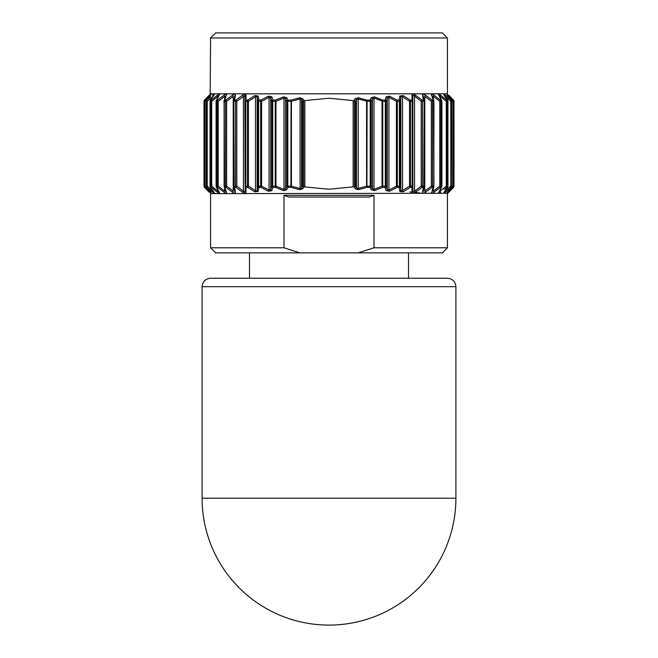 <?xml version="1.0" encoding="UTF-8"?>
<svg xmlns="http://www.w3.org/2000/svg" width="658" height="658" viewBox="0 0 658 658"><rect width="100%" height="100%" fill="white"/><g stroke="black" fill="none" stroke-linecap="round" stroke-linejoin="round"><path stroke-width="0.99" d="M202.096 498.196L455.904 498.196A126.904 126.904 0 0 1 329 625.1A126.904 126.904 0 0 1 202.096 498.196L202.096 286.699C202.598 281.558 205.419 278.745 210.56 278.244L447.44 278.244C452.581 278.745 455.402 281.558 455.904 286.699L202.096 286.699M249.472 252.861L249.472 278.244M408.528 252.861L408.528 278.244M210.56 37.975L215.635 32.9L442.365 32.9L447.44 37.975L210.56 37.975L210.182 94.184M447.818 193.263L210.56 193.641L210.56 247.786L283.993 247.786L283.993 195.336L374.007 195.336L374.007 247.786L447.44 247.786L442.365 252.861L358.133 252.861L374.007 247.786M354.407 186.806L355.526 186.173L356.447 187.538A1.694 1.176 145.9 0 1 355.238 188.739L353.971 186.872L354.407 186.806L354.407 100.649L353.149 100.584L353.149 186.872L329 189.224L304.029 186.872L302.762 188.739L299.801 189.726L291.058 187.365L287.974 187.365L286.707 189.775L283.549 190.598L275.455 187.365L272.955 187.365L271.762 190.672L268.464 191.281L260.946 187.365L258.89 187.365L258.125 191.486L254.736 191.815L247.696 187.365L246.026 187.365L245.993 192.251C245.763 193.567 244.62 193.567 242.572 192.251L235.942 187.398M234.684 191.05A1.694 1.357 -10.3 0 0 235.424 192.251L234.585 187.365L235.424 192.251C235.457 193.567 234.478 193.567 232.48 192.251L225.859 187.365L232.48 192.251L233.22 191.05L233.22 96.397L226.632 101.283L226.632 186.173L233.22 191.05M225.9 96.775L224.756 100.082A1.694 1.308 -160.9 0 0 224.123 101.283L224.123 186.173A1.694 1.308 -19.1 0 0 224.756 187.365L226.451 192.251C226.755 193.567 225.949 193.567 224.041 192.251L217.592 187.365L216.712 187.365L219.237 192.251C219.805 193.567 219.188 193.567 217.387 192.251L211.226 187.365L210.593 187.365L213.899 192.251C214.722 193.567 214.311 193.567 212.649 192.251L206.883 187.365L210.535 192.251C211.596 193.567 211.382 193.567 209.902 192.251L204.622 187.365L209.195 192.251C210.478 193.567 210.478 193.567 209.195 192.251A1.694 0.971 -44.4 0 1 209.186 192.235L204.457 187.333A1.694 0.962 -43.4 0 0 204.49 187.365A1.694 1.686 90 0 1 203.996 186.173L204.128 186.173A1.694 1.686 90 0 0 204.622 187.365A1.694 0.823 133.3 0 1 204.786 186.173L207.739 188.92M209.688 192.054L209.902 192.251A1.694 0.839 132.3 0 1 209.869 191.486M210.725 190.639L212.649 192.251A1.694 0.683 129.8 0 1 212.97 191.05L212.97 191.009M213.817 189.438L217.387 192.251A1.694 0.526 128 0 1 217.856 191.05L217.856 189.981M218.9 188.369L224.041 192.251L224.649 191.05L224.649 188.13M225.9 191.601L225.883 191.626A1.694 1.324 -19.7 0 0 226.451 192.251L225.9 190.68M239.273 189.858L242.572 192.251L243.435 191.05L244.702 192.062L245.13 191.05L244.866 95.468L236.79 101.283L236.79 186.173L235.893 187.365L234.585 187.365A1.694 1.341 -9.9 0 1 233.82 186.461L233.82 186.461A1.694 1.341 -9.9 0 1 233.812 186.173L233.812 101.283L234.207 186.173A1.694 1.283 90 0 0 234.585 187.365M245.993 191.972L246.01 190.417M447.44 37.975L447.44 93.814L210.56 93.814M230.053 96.973L225.9 100.057M218.9 95.846L216.712 100.082L217.592 100.082L224.041 95.204L218.9 99.078M213.825 95.32L210.593 100.082L211.226 100.082L217.387 95.204L213.817 98.017M209.186 95.213L210.165 94.201L209.186 95.213A1.694 0.971 -135.6 0 0 209.186 95.213C210.478 93.888 210.478 93.888 209.195 95.204L204.457 100.115A1.694 0.962 -136.6 0 0 204.457 100.115L209.195 95.204L204.49 100.082L209.902 95.204C211.382 93.888 211.596 93.888 210.535 95.204L206.497 100.082L210.725 96.816M209.869 95.969A1.694 0.839 47.7 0 1 209.902 95.204L209.688 95.394M212.97 96.438L212.97 96.397A1.694 0.683 50.2 0 1 212.649 95.204C214.311 93.888 214.722 93.888 213.899 95.204A1.694 1.184 -145.3 0 0 213.661 95.435L213.661 95.435A1.694 1.184 -145.3 0 0 213.529 95.747M217.856 97.474L217.856 96.397A1.694 0.526 52 0 1 217.387 95.204C219.188 93.888 219.805 93.888 219.237 95.204A1.694 1.267 -152 0 0 218.843 95.607L216.285 100.51A1.694 1.25 -152.9 0 0 216.227 101.283L216.268 186.173A1.694 1.522 90 0 0 216.712 187.365A1.694 1.25 -27.1 0 1 216.285 186.946A1.694 1.25 -27.1 0 1 216.227 186.173L217.148 186.173A1.694 1.513 90 0 0 217.592 187.365L218.226 186.173L224.649 191.05M224.649 99.325L224.649 96.397L224.041 95.204C225.957 93.888 226.763 93.888 226.451 95.204A1.694 1.324 -160.3 0 0 225.883 95.829L224.156 100.723A1.694 1.694 0 0 0 224.065 101.283L224.345 186.173A1.694 1.415 90 0 0 224.756 187.365L225.859 187.365A1.694 1.398 90 0 1 225.447 186.173L225.447 101.283L224.345 101.283A1.694 1.415 90 0 1 224.756 100.082L225.859 100.082L232.48 95.204C234.478 93.888 235.465 93.888 235.424 95.204L234.585 100.082A1.694 1.341 -170.1 0 0 233.82 100.987L233.82 100.987A1.694 1.341 -170.1 0 0 233.812 101.283L233.796 186.173L235.523 186.173A1.694 1.267 90 0 0 235.893 187.365M242.572 95.204L243.435 96.397L243.435 191.05L236.79 186.173L235.523 186.173L235.523 101.283L236.79 101.283L235.893 100.082A1.694 1.267 90 0 0 235.523 101.283L234.207 101.283A1.694 1.283 90 0 1 234.585 100.082L235.893 100.082L242.572 95.204C244.628 93.888 245.763 93.888 245.993 95.204L246.026 100.082A1.694 1.127 90 0 0 245.697 101.283L245.697 186.173A1.694 1.127 90 0 0 246.026 187.365A1.694 1.357 -0 0 1 245.13 186.173L245.13 191.05A1.694 1.374 -0 0 0 245.993 192.251M254.736 95.64L255.477 96.833L248.469 101.283L247.696 100.082A1.694 1.102 90 0 0 247.367 101.283L245.13 101.283A1.694 1.357 180 0 1 246.026 100.082L247.696 100.082L254.736 95.64L258.125 95.961L258.89 100.082A1.694 1.341 170.1 0 0 257.887 101.283L257.155 97.162L257.155 190.294A1.694 1.357 10.2 0 0 258.125 191.486M245.13 186.173L247.367 186.173L247.367 101.283L248.469 101.283L248.469 186.173L256.439 191.322L257.015 190.91L257.887 186.173L257.887 101.283L258.61 101.283L258.61 186.173L260.675 186.173L260.675 101.283L261.596 101.283L260.946 100.082A1.694 0.921 90 0 0 260.675 101.283L258.61 101.283A1.694 0.954 90 0 1 258.89 100.082L260.946 100.082L268.464 96.175L269.064 97.368L261.596 101.283L261.596 186.173L269.064 190.08L268.464 191.281M271.762 96.775A1.694 1.324 160.5 0 0 270.693 97.976L269.064 97.368L269.064 190.08L270.693 189.479L271.853 186.173L271.853 101.283A1.694 1.308 160.9 0 1 272.955 100.082L271.762 96.775L268.464 96.175M271.762 190.672A1.694 1.324 19.5 0 1 270.693 189.479L270.693 97.976L271.853 101.283L272.725 101.283L272.725 186.173L275.241 186.173L275.241 101.283L275.965 101.283L275.455 100.082A1.694 0.724 90 0 0 275.241 101.283L272.725 101.283A1.694 0.757 90 0 1 272.955 100.082L275.455 100.082L283.549 96.858L283.993 98.05L275.965 101.283L275.965 186.173L283.993 189.397L283.549 190.598M286.707 97.68A1.694 1.258 152.5 0 0 285.564 98.873L283.993 98.05L283.993 189.397L285.564 188.575L286.806 186.173L286.806 101.283A1.694 1.25 152.9 0 1 287.974 100.082L286.707 97.68L283.549 96.858M286.707 189.775A1.694 1.258 27.5 0 1 285.564 188.575L285.564 98.873L286.806 101.283L287.809 101.283L287.809 186.173L290.91 186.173L291.058 100.082A1.694 0.518 90 0 0 290.91 101.283L287.809 101.283A1.694 0.559 90 0 1 287.974 100.082L291.058 100.082L299.801 97.729L300.089 98.93L291.42 101.283L291.42 186.173L300.089 188.525L299.801 189.726M304.851 186.872L304.851 100.584L304.029 100.584L302.762 98.716L299.801 97.729M304.851 100.584L329 98.231L353.149 100.584M353.971 186.872L353.149 186.872M304.029 100.584L303.593 100.649L303.593 186.806L304.029 186.872M353.971 100.584L355.238 98.716A1.694 1.176 34.1 0 1 356.447 99.917L355.526 101.283L355.526 186.173M371.293 97.68A1.694 1.258 27.5 0 1 372.436 98.873L372.436 188.575L374.007 189.397L382.035 186.173L382.035 101.283L382.545 100.082L374.451 96.858L371.293 97.68L370.026 100.082A1.694 1.25 27.1 0 1 371.194 101.283L371.194 186.173L372.436 188.575A1.694 1.258 152.5 0 1 371.293 189.775L370.026 187.365A1.694 0.559 90 0 0 370.191 186.173L367.09 186.173A1.694 0.518 90 0 1 366.942 187.365L367.09 101.283L357.911 98.93L356.447 99.917L356.447 187.538L357.911 188.525L366.58 186.173L366.58 101.283L366.942 100.082L370.026 100.082A1.694 0.559 90 0 1 370.191 101.283L367.09 101.283A1.694 0.518 90 0 0 366.942 100.082L358.199 97.729L355.238 98.716M355.238 188.739L358.199 189.726L366.942 187.365L370.026 187.365A1.694 1.25 152.9 0 0 371.194 186.173L370.191 186.173L370.191 101.283L371.194 101.283L372.436 98.873L374.007 98.05L382.759 101.283L382.759 186.173L385.275 186.173L385.275 101.283L386.147 101.283L386.147 186.173L387.307 189.479L387.307 97.976L386.147 101.283A1.694 1.308 19.1 0 0 385.045 100.082A1.694 0.757 90 0 1 385.275 101.283L382.759 101.283A1.694 0.724 90 0 0 382.545 100.082L385.045 100.082L386.238 96.775A1.694 1.324 19.5 0 1 387.307 97.976L388.936 97.368L388.936 190.08L396.404 186.173L397.054 187.365L389.536 191.281L386.238 190.672L385.045 187.365L382.545 187.365L374.451 190.598L371.293 189.775M412.87 187.777L412.936 191.626L413.438 192.062L421.21 186.173L421.21 101.283L422.107 100.082L415.428 95.204C413.38 93.888 412.237 93.888 412.007 95.204L411.974 100.082L410.304 100.082A1.694 1.102 90 0 1 410.633 101.283L410.633 186.173L409.531 186.173L410.304 187.365L403.264 191.815L399.875 191.486L399.11 187.365L397.054 187.365A1.694 0.921 90 0 0 397.325 186.173L399.39 186.173L399.39 101.283A1.694 0.954 90 0 0 399.11 100.082A1.694 1.341 9.9 0 1 400.113 101.283L400.113 186.173L401.29 191.272L409.531 186.173L409.531 101.283L410.304 100.082L403.264 95.64L399.875 95.961L399.11 100.082L397.054 100.082A1.694 0.921 90 0 1 397.325 101.283L397.325 186.173L396.404 186.173L396.404 101.283L397.054 100.082L389.536 96.175L386.238 96.775M422.79 96.446L422.576 95.204A1.694 1.357 -10.3 0 1 423.308 96.101L424.18 100.987A1.694 1.341 -9.9 0 1 424.188 101.283A1.694 1.694 0 0 0 424.18 100.987L424.18 100.987A1.694 1.341 -9.9 0 0 423.415 100.082A1.694 1.283 90 0 1 423.793 101.283L422.477 101.283A1.694 1.267 90 0 0 422.107 100.082L423.415 100.082L422.576 95.204C422.543 93.888 423.522 93.888 425.52 95.204L432.142 100.082L425.52 95.204L424.78 96.397L424.78 191.05L431.368 186.173L432.142 187.365L425.52 192.251L432.142 187.365A1.694 1.398 90 0 0 432.553 186.173L433.655 186.173A1.694 1.415 90 0 1 433.244 187.365L432.142 187.365M432.142 100.082A1.694 1.398 90 0 1 432.553 101.283L432.553 186.173L431.368 186.173L431.368 101.283L432.142 100.082L433.244 100.082L431.549 95.204C431.245 93.888 432.051 93.888 433.959 95.204L440.408 100.082L439.774 101.283L433.351 96.397L433.351 99.325M433.351 188.13L433.351 191.05L439.774 186.173L439.774 101.283L440.852 101.283L440.852 186.173L441.732 186.173L441.905 101.283A1.694 1.694 0 0 0 441.715 100.51A1.694 1.25 -27.1 0 0 441.288 100.082A1.694 1.522 90 0 1 441.732 101.283L440.852 101.283A1.694 1.513 90 0 0 440.408 100.082L441.288 100.082L438.763 95.204C438.195 93.888 438.812 93.888 440.613 95.204L446.774 100.082A1.694 0.518 128.9 0 1 446.288 101.283L440.144 96.397L440.144 97.474M440.144 189.981L440.144 191.05L446.288 186.173L446.288 101.283L447.243 101.283L447.243 186.173L447.884 186.173L447.966 101.283A1.694 1.694 0 0 0 447.679 100.337A1.694 1.176 -33.8 0 0 447.407 100.082A1.694 1.604 90 0 1 447.884 101.283L447.243 101.283A1.694 1.596 90 0 0 446.774 100.082L447.407 100.082L444.101 95.204C443.278 93.888 443.689 93.888 445.351 95.204L451.117 100.082A1.694 0.674 130.8 0 1 450.796 101.283L445.03 96.438M445.03 191.009L450.796 186.173L450.796 101.283L451.602 101.283L451.997 186.173L451.997 101.283A1.694 1.694 0 0 0 451.643 100.213A1.694 1.077 -39.2 0 0 451.503 100.082A1.694 1.661 90 0 1 451.997 101.283L451.602 101.283A1.694 1.653 90 0 0 451.117 100.082L447.465 95.204C446.404 93.888 446.618 93.888 448.098 95.204L453.378 100.082A1.694 0.823 133.3 0 1 453.214 101.283L450.261 98.535M450.261 188.92L453.214 186.173L453.214 101.283L453.872 101.283A1.694 1.686 90 0 0 453.378 100.082L453.51 100.082A1.694 0.962 -43.4 0 1 453.543 100.115L448.805 95.204C447.522 93.888 447.522 93.888 448.805 95.204A1.694 0.971 -44.4 0 1 448.814 95.213L453.543 100.115A1.694 1.686 90 0 1 454.004 101.283L453.872 186.173A1.694 1.686 90 0 1 453.378 187.365L448.312 192.054M448.312 95.394L448.098 95.204A1.694 0.839 132.3 0 1 448.131 95.969M447.275 96.816L445.351 95.204A1.694 0.683 129.8 0 1 445.03 96.397M444.183 98.017L440.613 95.204A1.694 0.526 128 0 1 440.144 96.397M439.1 99.078L433.959 95.204L433.351 96.397M424.78 96.397L431.368 101.283L433.935 101.283L433.877 186.173A1.694 1.308 -160.9 0 1 433.844 186.724A1.694 1.694 0 0 0 433.935 186.173L433.655 101.283A1.694 1.415 90 0 0 433.244 100.082A1.694 1.308 -19.1 0 1 433.844 100.723L432.117 95.829A1.694 1.324 -19.7 0 0 431.549 95.204L432.1 96.775M411.99 189.52L412.007 192.103L409.868 191.972M412.007 95.204A1.694 1.374 -0 0 1 412.87 96.397L413.652 95.468L421.21 101.283L422.477 101.283L422.477 186.173L421.21 186.173L422.107 187.365L415.428 192.251L418.801 189.8M423.415 187.365L422.576 192.251L423.415 187.365L422.107 187.365A1.694 1.267 90 0 0 422.477 186.173L423.793 186.173A1.694 1.283 90 0 1 423.415 187.365A1.694 1.341 -170.1 0 0 424.18 186.461L424.18 186.461A1.694 1.694 0 0 0 424.204 186.173A1.694 1.341 -170.1 0 1 424.18 186.461L423.308 191.355A1.694 1.357 -169.7 0 1 422.576 192.251C422.535 193.567 423.522 193.567 425.52 192.251L424.78 191.05M432.1 190.68L433.244 187.365A1.694 1.308 -160.9 0 0 433.844 186.724L432.117 191.626A1.694 1.324 -160.3 0 1 431.549 192.251C431.237 193.567 432.043 193.567 433.959 192.251L439.1 188.369M439.1 191.61L441.288 187.365L440.408 187.365L433.959 192.251L433.351 191.05M448.131 191.486A1.694 0.839 47.7 0 1 448.098 192.251C446.618 193.567 446.404 193.567 447.465 192.251L451.117 187.365A1.694 1.653 90 0 0 451.602 186.173L450.796 186.173A1.694 0.674 49.2 0 1 451.117 187.365L445.351 192.251C443.689 193.567 443.278 193.567 444.101 192.251L447.407 187.365L446.774 187.365A1.694 1.596 90 0 0 447.243 186.173L446.288 186.173A1.694 0.518 51.1 0 1 446.774 187.365L444.183 189.438M445.03 191.05A1.694 0.683 50.2 0 1 445.351 192.251L447.275 190.639M453.51 187.365L448.805 192.251C447.522 193.567 447.522 193.567 448.805 192.251L453.378 187.365A1.694 0.823 46.7 0 0 453.214 186.173L454.004 186.173A1.694 1.686 90 0 1 453.51 187.365A1.694 0.962 -136.6 0 0 453.543 187.333A1.694 1.694 0 0 0 454.004 186.173L454.004 101.283L454.004 186.173A1.694 1.694 0 0 1 453.543 187.333L448.814 192.235A1.694 0.971 -135.6 0 1 448.805 192.251M440.144 191.05A1.694 0.526 52 0 1 440.613 192.251C438.812 193.567 438.195 193.567 438.763 192.251A1.694 1.267 -152 0 0 439.157 191.848L441.715 186.946A1.694 1.25 -152.9 0 1 441.288 187.365A1.694 1.522 90 0 0 441.732 186.173L441.905 186.173A1.694 1.694 0 0 1 441.715 186.946A1.694 1.25 -152.9 0 0 441.773 186.173M415.428 95.204L414.565 96.397L414.565 191.05L415.428 192.251C413.372 193.567 412.237 193.567 412.007 192.251L411.974 187.365L410.304 187.365A1.694 1.102 90 0 0 410.633 186.173L412.303 186.173A1.694 1.127 90 0 1 411.974 187.365A1.694 1.357 180 0 0 412.87 186.173L412.87 189.66M422.058 193.378L415.297 192.342M284.042 247.803L299.785 252.836M358.133 252.861L215.635 252.861L210.56 247.786M374.007 195.336L369.344 197.022L288.656 197.022L283.993 195.336M302.474 186.173L302.474 101.283L301.553 99.917L301.553 187.538L302.474 186.173L303.593 186.806M207.739 98.535L204.786 101.283L204.786 186.173L204.128 186.173L203.996 101.283L203.996 186.173A1.694 1.694 0 0 0 204.457 187.333A1.694 0.962 -43.4 0 1 204.424 187.3M212.97 96.397L207.204 101.283L207.204 186.173L212.97 191.05M217.856 96.397L211.711 101.283L211.711 186.173L217.856 191.05M224.649 96.397L218.226 101.283L218.226 186.173L217.148 186.173L217.148 101.283L216.268 101.283A1.694 1.522 90 0 1 216.712 100.082A1.694 1.25 -152.9 0 0 216.285 100.51A1.694 1.694 0 0 0 216.095 101.283L216.095 186.173A1.694 1.694 0 0 0 216.285 186.946L218.843 191.848A1.694 1.267 -28 0 0 219.237 192.251M399.875 95.961A1.694 1.357 10.2 0 1 400.845 97.162L400.113 101.283L396.404 101.283L388.936 97.368L389.536 96.175M412.87 96.397L412.87 101.283A1.694 1.357 -0 0 0 411.974 100.082A1.694 1.127 90 0 1 412.303 101.283L409.531 101.283L402.523 96.833L402.523 190.623L403.264 191.815M412.87 101.283L412.87 186.173L412.303 186.173L412.303 101.283L412.87 101.283M204.457 100.115A1.694 1.694 0 0 0 203.996 101.283L203.996 101.283A1.694 1.686 90 0 1 204.49 100.082A1.694 0.962 -136.6 0 0 204.424 100.156M204.622 100.082A1.694 1.686 90 0 0 204.128 101.283L204.786 101.283A1.694 0.823 46.7 0 1 204.622 100.082M206.242 187.045A1.694 1.077 -39.2 0 0 206.357 187.242A1.694 1.077 -39.2 0 0 206.497 187.365A1.694 1.661 90 0 1 206.003 186.173L206.398 186.173A1.694 1.653 90 0 0 206.883 187.365A1.694 0.674 130.8 0 1 207.204 186.173L206.398 186.173L206.398 101.283L205.979 186.173A1.694 1.694 0 0 0 206.357 187.242L210.725 192.046M210.428 95.303L206.357 100.213A1.694 1.694 0 0 0 205.979 101.283L205.979 101.283A1.694 1.661 90 0 1 206.497 100.082A1.694 1.077 -140.8 0 0 206.357 100.213A1.694 1.077 -140.8 0 0 206.242 100.411M206.883 100.082A1.694 1.653 90 0 0 206.398 101.283L207.204 101.283A1.694 0.674 49.2 0 1 206.883 100.082M213.529 191.708A1.694 1.184 -34.7 0 0 213.661 192.021L213.661 192.021A1.694 1.184 -34.7 0 0 213.899 192.251M210.173 186.617A1.694 1.176 -33.8 0 0 210.321 187.111A1.694 1.176 -33.8 0 0 210.593 187.365A1.694 1.604 90 0 1 210.116 186.173L210.757 186.173A1.694 1.596 90 0 0 211.226 187.365A1.694 0.518 128.9 0 1 211.711 186.173L210.757 186.173L210.757 101.283L210.116 101.283L210.116 186.173M210.116 101.283L210.116 101.283A1.694 1.604 90 0 1 210.593 100.082A1.694 1.176 -146.2 0 0 210.321 100.337A1.694 1.176 -146.2 0 0 210.173 100.838M211.226 100.082A1.694 1.596 90 0 0 210.757 101.283L211.711 101.283A1.694 0.518 51.1 0 1 211.226 100.082M217.592 100.082A1.694 1.513 90 0 0 217.148 101.283L218.226 101.283L217.592 100.082M225.859 187.365L226.632 186.173L224.065 186.173A1.694 1.694 0 0 0 224.156 186.724L225.883 191.626M225.859 100.082A1.694 1.398 90 0 0 225.447 101.283L226.632 101.283L225.859 100.082M234.692 191.355L233.82 186.461A1.694 1.694 0 0 1 233.796 186.173L233.796 186.173M232.48 95.204L233.22 96.397M235.424 95.204A1.694 1.357 -169.7 0 0 234.692 96.101L233.82 100.987A1.694 1.694 0 0 0 233.796 101.283M245.993 95.204A1.694 1.374 180 0 0 245.13 96.397M247.367 186.173A1.694 1.102 90 0 0 247.696 187.365L248.469 186.173L247.367 186.173M258.125 95.961A1.694 1.357 169.8 0 0 257.155 97.162L256.587 96.134L255.477 96.833L255.477 190.623L254.736 191.815M257.887 186.173A1.694 1.341 9.9 0 0 258.89 187.365A1.694 0.954 90 0 1 258.61 186.173L257.887 186.173M260.675 186.173A1.694 0.921 90 0 0 260.946 187.365L261.596 186.173L260.675 186.173M271.853 186.173A1.694 1.308 19.1 0 0 272.955 187.365A1.694 0.757 90 0 1 272.725 186.173L271.853 186.173M275.241 186.173A1.694 0.724 90 0 0 275.455 187.365L275.965 186.173L275.241 186.173M286.806 186.173A1.694 1.25 27.1 0 0 287.974 187.365A1.694 0.559 90 0 1 287.809 186.173L286.806 186.173M290.91 186.173A1.694 0.518 90 0 0 291.058 187.365L291.42 186.173L290.91 186.173M302.762 98.716A1.694 1.176 145.9 0 0 301.553 99.917L300.089 98.93L300.089 188.525L301.553 187.538A1.694 1.176 34.1 0 0 302.762 188.739M302.474 101.283L303.593 100.649M354.407 100.649L355.526 101.283M358.199 97.729L358.199 189.726M374.451 96.858L374.007 98.05L374.007 189.397L374.451 190.598M382.035 186.173L382.545 187.365A1.694 0.724 90 0 0 382.759 186.173L382.035 186.173M385.275 186.173A1.694 0.757 90 0 1 385.045 187.365A1.694 1.308 160.9 0 0 386.147 186.173L385.275 186.173M389.536 191.281L388.936 190.08L387.307 189.479A1.694 1.324 160.5 0 1 386.238 190.672M399.39 186.173A1.694 0.954 90 0 1 399.11 187.365A1.694 1.341 170.1 0 0 400.113 186.173L399.39 186.173M403.264 95.64L402.523 96.833L401.421 96.134L400.845 97.162L400.845 190.294A1.694 1.357 169.8 0 1 399.875 191.486M412.87 191.05A1.694 1.374 180 0 1 412.007 192.251M433.844 100.723L433.844 100.723A1.694 1.308 -19.1 0 1 433.877 101.283L433.935 101.283A1.694 1.694 0 0 0 433.844 100.723M439.774 186.173L440.408 187.365A1.694 1.513 90 0 0 440.852 186.173L439.774 186.173M438.763 95.204A1.694 1.267 -28 0 1 439.157 95.607L441.715 100.51A1.694 1.25 -27.1 0 1 441.773 101.283M447.884 186.173A1.694 1.604 90 0 1 447.407 187.365A1.694 1.176 -146.2 0 0 447.679 187.111A1.694 1.694 0 0 0 447.966 186.173L447.884 101.283M447.827 186.617A1.694 1.176 -146.2 0 1 447.679 187.111L444.339 192.021A1.694 1.184 -145.3 0 1 444.101 192.251M444.471 191.708A1.694 1.184 -145.3 0 1 444.339 192.021L444.125 192.375L444.339 192.021M444.101 95.204A1.694 1.184 -34.7 0 1 444.339 95.435L447.679 100.337A1.694 1.176 -33.8 0 1 447.827 100.838M451.997 186.173A1.694 1.661 90 0 1 451.503 187.365A1.694 1.077 -140.8 0 0 451.643 187.242A1.694 1.694 0 0 0 452.021 186.173L451.997 101.283M451.758 187.045A1.694 1.077 -140.8 0 1 451.643 187.242L447.572 192.144A1.694 1.086 -139.8 0 1 447.465 192.251M447.662 192.021A1.694 1.086 -139.8 0 1 447.572 192.144L447.103 192.745L447.572 192.144M447.465 95.204A1.694 1.086 -40.2 0 1 447.572 95.303L451.643 100.213A1.694 1.077 -39.2 0 1 451.758 100.411M447.275 95.41L447.103 94.703L447.572 95.303A1.694 1.086 -40.2 0 1 447.662 95.435M454.004 101.283A1.694 1.694 0 0 0 453.543 100.115A1.694 0.962 -43.4 0 1 453.576 100.156M432.117 95.829L432.158 96.397M423.793 186.173L424.204 101.283L423.793 186.173M424.204 101.283L424.204 186.173M447.44 193.641L447.44 247.786M213.661 95.435L210.321 100.337A1.694 1.694 0 0 0 210.034 101.283L210.034 186.173A1.694 1.694 0 0 0 210.321 187.111L213.809 191.955M210.897 94.703L210.725 95.41L210.897 94.703M203.996 101.283L203.996 186.173L203.996 101.283M205.979 101.283L205.979 186.173M213.809 95.492L213.875 95.081M441.905 101.283L441.905 186.173M444.191 191.955L444.125 192.375M447.275 192.046L447.103 192.745L447.275 192.046M448.814 192.235L447.835 193.246L448.814 192.235M455.904 498.196L455.904 286.699"/></g></svg>
